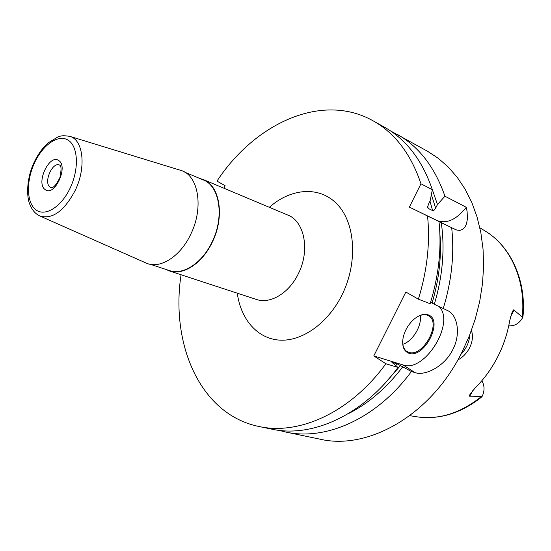 <?xml version="1.0" encoding="UTF-8"?>
<svg xmlns="http://www.w3.org/2000/svg" width="551" height="551" viewBox="0 0 551 551"><rect width="100%" height="100%" fill="white"/><g stroke="black" fill="none" stroke-linecap="round" stroke-linejoin="round"><path stroke-width="0.83" d="M278.716 430.297L285.7 432.046C325.689 441.02 376.664 418.85 411.404 371.512L397.161 363.846L395.928 365.451M285.7 432.046L319.966 439.168C367.655 450.463 430.241 415.86 461.71 352.757L469.232 336.213L475.258 319.036L479.694 301.473L482.483 283.799L483.606 266.271L483.055 249.148L480.858 232.68L477.09 217.08L471.835 202.554L465.189 189.282L457.289 177.408L448.259 167.049L438.265 158.295L427.445 151.201L390.466 130.876M443.156 308.774C451.675 281.051 454.513 254.025 451.675 227.715L441.268 222.632C445.029 248.873 442.715 276.085 434.326 304.262L448.583 311.067C457.833 316.143 460.753 334.781 452.777 349.685C444.919 365.967 425.475 376.243 415.055 372.628L411.404 371.512M181.059 274.763C170.383 344.54 200.309 414.497 258.894 426.481L271.602 429.119C311.639 438.121 362.902 415.53 397.994 367.434L391.933 362.379L397.161 363.846M397.994 367.434L385.886 363.756L373.785 355.925L403.015 364.941C424.263 373.048 455.25 323.568 439.416 306.866M420.964 183.793C410.97 154.094 394.977 133.087 372.999 120.772L384.322 127.102C406.28 139.41 422.286 160.265 432.335 189.689L420.964 183.793L409.365 207.093L437.067 220.552C446.751 224.078 456.483 219.656 466.277 207.272L444.939 196.218L437.466 204.517L431.95 188.525M444.939 196.218C434.835 167.111 418.822 146.421 396.899 134.134M347.826 413.925C368.206 403.78 386.499 388.104 402.698 366.883M372.999 120.772C321.908 92.024 254.92 123.39 216.97 181.093L225.125 185.708L223.92 188.228M258.894 426.481C298.966 435.497 350.477 412.541 385.886 363.756M418.381 299.179L430.138 303.732C438.803 275.596 441.757 248.198 438.995 221.557L427.548 215.999C430.235 242.943 427.177 270.665 418.381 299.179L405.839 292.037L373.785 355.925M466.277 207.272L467.083 211.439L467.462 218.396L466.601 223.616L464.865 227.274L462.53 229.491L459.775 230.387L456.731 230.029L451.675 227.715M432.335 189.689L430.159 200.833L428.327 204.497L427.666 207.52L428.21 208.416L432.611 210.592C433.348 211.019 434.36 210.206 435.648 208.147L437.466 204.517M429.608 216.949L438.995 221.557M430 217.135L434.415 219.305M430.607 302.217L434.326 304.262M441.268 222.632L434.408 219.277M409.365 207.093L427.548 215.999M428.175 314.876C444.14 319.911 424.215 359.204 408.814 353.219C403.428 350.98 401.596 345.498 403.325 336.757C405.199 329.656 408.87 323.719 414.352 318.946C419.449 314.876 424.056 313.519 428.175 314.876M417.086 316.956C420.936 314.738 424.366 314.16 427.376 315.213L428.692 315.861C441.95 322.907 422.679 357.875 408.649 352.303L406.728 351.366C403.869 349.313 402.519 345.814 402.678 340.869M420.172 315.482C422.183 325.558 412.671 341.344 402.822 344.285M165.789 269.377L169.302 270.906C183.008 275.858 202.341 263.385 212.259 242.213C224.932 216.874 220.001 185.653 203.381 179.598L199.724 178.455M184.785 172.181L203.229 179.922C219.732 185.928 224.629 216.929 212.045 242.075C202.203 263.096 183.015 275.479 169.398 270.562L150.395 264.328M145.595 262.806L146.256 263.102C159.907 269.398 180.315 256.683 190.729 234.292C204.015 207.644 198.408 175.115 180.859 170.397L180.163 170.183M471.449 330.455C473.213 335.89 472.586 341.71 469.555 347.922C466.759 353.232 462.847 357.268 457.812 360.03M481.271 396.644C459.954 413.636 437.976 420.282 415.33 416.59C437.99 420.22 459.803 413.932 480.768 397.719L482.118 396.438L469.81 396.183C469.087 396.417 469.259 395.639 470.34 393.834L475.32 387.766C484.115 379.026 491.506 368.874 497.484 357.31C503.414 345.711 507.485 333.534 509.696 320.785L512.058 312.534C513.077 310.213 513.725 309.386 514 310.055L522.72 317.5L523.168 314.862C525.902 278.944 510.123 245.656 484.694 230.745C510.047 245.505 525.978 279.736 522.314 316.839M460.774 354.568C466.353 348.618 469.342 342.081 469.734 334.953M481.843 380.734C484.66 385.645 484.749 390.879 482.118 396.438M508.731 325.806C514.662 326.226 519.324 323.458 522.72 317.5M403.015 364.941L415.055 372.628M427.7 206.343L428.21 208.416M429.994 201.163L432.611 210.592M431.392 194.572L435.648 208.147M400.549 365.506L383.041 385.376M439.85 233.163C441.737 255.933 439.154 279.212 432.094 303.002M437.067 220.552L455.133 229.388M237.281 293.187C240.725 319.243 257.351 338.769 279.694 340.132C301.982 341.524 327.928 323.368 341.964 295.019C357.813 263.268 355.533 224.154 337.915 205C320.372 185.666 291.321 187.739 269.329 207.307M255.595 299.186L256.318 299.427C270.162 304.372 289.048 293.222 298.332 273.764C310.241 250.512 304.531 221.254 287.808 215.069L287.112 214.78M180.859 170.397L69.949 136.386C62.063 135.147 60.934 136.007 58.131 136.813L48.151 142.888C42.482 147.95 37.757 154.549 33.969 162.683C26.393 178.676 26.524 196.81 29.747 204.166C32.068 210.131 35.546 214.112 40.182 216.13C52.717 219.477 64.433 210.819 75.335 190.157C86.39 167.249 83.27 139.926 69.949 136.386L69.268 136.18M34.424 163.089C26.021 181.189 26.517 202.864 35.898 209.821C45.141 217.046 61.498 206.921 70.335 187.691C79.316 168.565 78.042 146.036 68.083 140.126C58.254 133.927 42.682 144.899 34.424 163.089M45.223 189.627C35.471 183.573 49.308 153.522 58.668 160.513C68.834 166.244 54.466 197.244 45.223 189.627M59.777 165.135L59.584 165.011C61.354 165.452 61.485 169.577 59.976 177.388C56.491 184.585 53.537 188.022 51.112 187.712L50.162 187.182C43.205 182.994 52.2 161.601 59.487 165.024L59.818 165.169M472.93 390.363L469.81 396.183M510.674 316.55L514 310.055M448.087 310.785L448.583 311.067M428.692 315.861L428.347 315.661M256.318 299.427L169.302 270.906M40.182 216.13L146.256 263.102M287.808 215.069L203.381 179.598M484.694 230.745L479.866 227.783M415.33 416.59L409.744 415.661"/></g></svg>
